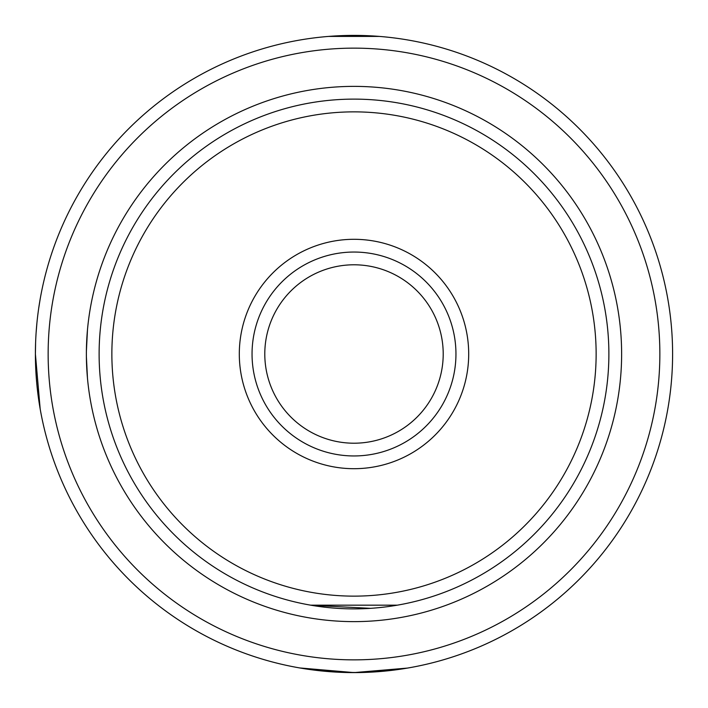 <?xml version="1.0" encoding="UTF-8"?>
<svg xmlns="http://www.w3.org/2000/svg" width="708" height="708" viewBox="0 0 708 708"><rect width="100%" height="100%" fill="white"/><g stroke="black" fill="none" stroke-linecap="round" stroke-linejoin="round"><path stroke-width="1.06" d="M379.488 36.418L328.512 36.418L379.488 36.418M40.179 408.994L35.4 354A318.6 318.6 0 0 1 354 35.4A318.6 318.6 0 0 1 672.6 354A318.6 318.6 0 0 1 354 672.6A318.6 318.6 0 0 1 35.4 354A318.6 318.6 0 0 1 354 35.4A318.6 318.6 0 0 1 672.6 354A318.6 318.6 0 0 1 299.006 667.821A318.6 318.6 0 0 1 35.4 354L35.595 342.884M36.126 332.521L36.94 322.671M40.002 300.024L40.135 299.298M40.179 299.006L38.754 307.918M87.465 378.081L86.385 356.611M336.212 672.104L328.565 671.582M36.905 384.904L36.143 375.709M371.788 672.104L379.435 671.582M378.329 671.671L391.754 670.352M360.204 672.538L340.964 672.335L360.204 672.538M87.465 329.919L86.385 351.389M354 596.136A242.136 242.136 0 0 0 596.136 354A242.136 242.136 0 0 0 354 111.864A242.136 242.136 0 0 0 111.864 354A242.136 242.136 0 0 0 354 596.136M239.304 354A114.696 114.696 0 0 0 354 468.696A114.696 114.696 0 0 0 468.696 354A114.696 114.696 0 0 0 354 239.304A114.696 114.696 0 0 0 239.304 354M354 252.048A101.952 101.952 0 0 1 455.952 354A101.952 101.952 0 0 1 354 455.952A101.952 101.952 0 0 1 252.048 354A101.952 101.952 0 0 1 354 252.048M354 443.208A89.208 89.208 0 0 0 443.208 354A89.208 89.208 0 0 0 354 264.792A89.208 89.208 0 0 0 264.792 354A89.208 89.208 0 0 0 354 443.208M364.841 672.414L354 672.6L407.436 668.087M404.932 668.502L400.17 669.237M393.321 670.166L375.267 671.892M659.856 354A305.856 305.856 0 0 0 354 48.144A305.856 305.856 0 0 0 48.144 354A305.856 305.856 0 0 0 354 659.856A305.856 305.856 0 0 0 659.856 354M86.376 354A267.624 267.624 0 0 0 354 621.624A267.624 267.624 0 0 0 621.624 354A267.624 267.624 0 0 0 354 86.376A267.624 267.624 0 0 0 86.376 354M608.88 354A254.88 254.88 0 0 1 354 608.88A254.88 254.88 0 0 1 99.12 354A254.88 254.88 0 0 1 354 99.12A254.88 254.88 0 0 1 608.88 354M311.502 605.313L370.523 608.34M378.081 607.738L384.639 607.03M397.33 605.172L310.67 605.172M322.821 671.069L354 672.6L299.661 667.936M314.423 670.131L307.83 669.237M303.059 668.502L300.537 668.078"/></g></svg>
